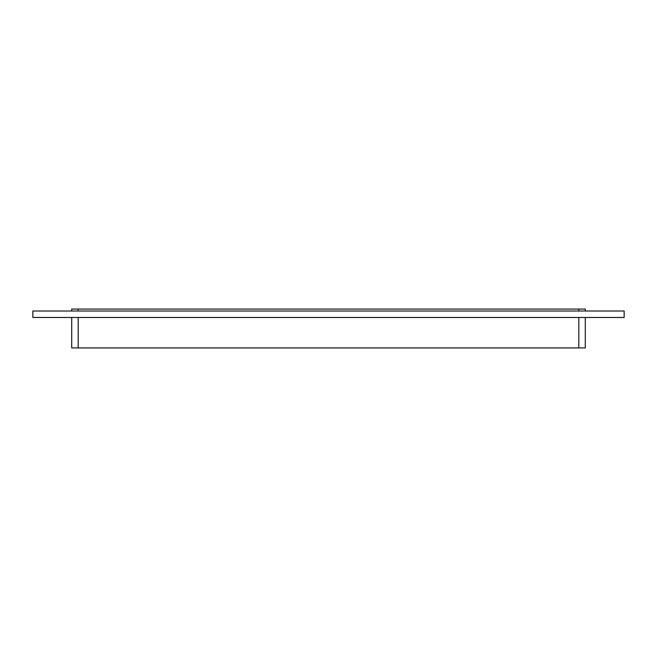 <?xml version="1.0" encoding="UTF-8"?>
<svg xmlns="http://www.w3.org/2000/svg" width="657" height="657" viewBox="0 0 657 657"><rect width="100%" height="100%" fill="white"/><g stroke="black" fill="none" stroke-linecap="round" stroke-linejoin="round"><path stroke-width="0.99" d="M32.85 311.016L32.85 317.487L624.15 317.487L624.15 311.016L32.85 311.016M578.817 317.487L578.817 347.931L585.288 347.931L585.288 317.487M71.712 311.016L71.712 309.069L71.712 311.016M578.817 347.931L78.183 347.931L78.183 317.487M78.183 311.016L78.183 309.069L71.712 309.069M78.183 309.069L578.817 309.069L578.817 311.016M585.288 311.016L585.288 309.069L578.817 309.069M71.712 347.931L71.712 317.487L71.712 347.931L78.183 347.931"/></g></svg>
